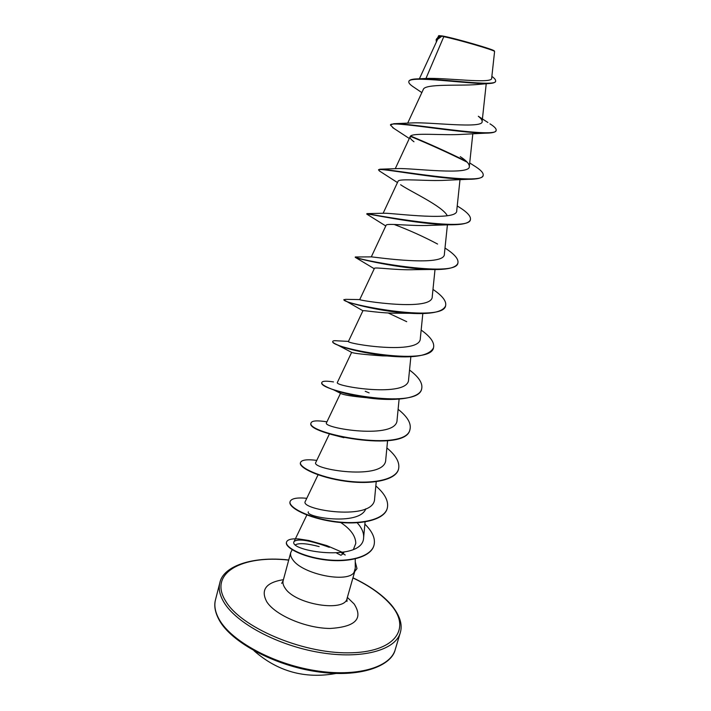 <?xml version="1.0" encoding="UTF-8"?>
<svg xmlns="http://www.w3.org/2000/svg" width="711" height="711" viewBox="0 0 711 711"><rect width="100%" height="100%" fill="white"/><g stroke="black" fill="none" stroke-linecap="round" stroke-linejoin="round"><path stroke-width="1.07" d="M494.572 51.485L494.296 50.979C495.327 49.903 454.356 38.038 442.358 35.959L438.909 35.621L437.718 37.496M494.563 51.53L494.563 51.494C495.594 50.517 458.142 39.549 443.78 36.688L442.002 36.128L437.629 39.292L419.392 78.788M345.244 555.015L341.467 552.803L343.804 552.954L326.838 545.604L308.823 540.502L298.522 538.902C291.474 538.494 287.475 539.56 286.515 542.084L286.48 542.244M292.185 549.736L290.746 552.545C290.177 554.722 290.87 557.122 292.825 559.761C302.344 574.239 347.821 583.438 354.087 572.319L355.278 568.125L355.242 558.908M354.087 572.319L356.94 568.702M494.58 51.53L491.665 78.219C492.839 84.245 445.139 77.455 425.951 78.486L443.78 36.688M421.836 92.599L412.958 86.6C409.909 84.511 408.532 82.858 408.825 81.649C408.603 74.939 469.429 84.387 488.519 83.56L476.566 84.573C458.871 86.022 424.609 83.507 423.276 89.524M496.056 130.477L496.02 130.673C495.514 132.264 492.172 133.081 485.995 133.135L461.448 134.397C442.944 135.605 410.896 132.219 410.167 136.654C409.687 137.872 410.958 139.569 413.98 141.756M483.107 175.484L483.062 175.67C482.245 178.07 477.294 179.279 468.193 179.305L445.815 180.265C426.778 181.421 398.427 178.017 398.027 181.367L383.122 213.282M400.613 184.727C409.874 191.25 442.624 206.154 447.308 215.753M457.235 205.968L457.502 206.137C466.736 211.656 471.046 216.117 470.433 219.503L470.327 219.868C469.091 223.263 462.203 224.898 449.672 224.783L430.128 225.369C411.02 226.338 386.224 222.89 386.109 225.271L371.293 256.893M457.875 263.106L457.822 263.292C455.982 267.896 446.792 269.958 430.262 269.487L414.38 269.691C395.565 270.349 374.333 266.865 374.413 268.394L359.73 299.589C358.086 300.353 433.115 312.209 432.252 296.496L435.008 269.549M445.584 305.774L445.539 305.952C442.811 312.022 430.875 314.475 409.714 313.302L398.524 313.204C380.581 313.453 362.619 309.96 362.921 310.76L343.893 299.864L345.635 299.34L359.739 299.589M433.514 347.706L433.461 347.883C429.337 355.793 413.953 358.486 387.326 355.971L382.474 355.882C363.73 354.513 353.447 353.349 351.634 352.38L337.361 382.465C333.69 386.277 409.074 398.347 408.603 379.425L410.86 356.726M421.641 388.926L421.596 389.095C419.597 399.662 389.184 402.026 360.441 396.676L366.049 397.653C352.078 396.338 343.689 394.952 340.871 393.512L333.797 389.921C325.478 386.811 321.47 384.429 321.781 382.767L321.87 382.429C322.439 380.989 326.322 380.82 333.503 381.914M343.893 437.683L330.713 434.288M365.792 508.818C359.437 526.38 304.228 517.048 308.387 511.84M340.658 522.496C350.674 529.126 355.713 536.103 355.776 543.435L353.634 548.865M329.317 547.328C309.8 540.28 298.051 538.343 294.087 541.524C287.715 551.114 363.437 562.872 363.623 537.534C363.934 532.779 361.792 527.864 357.206 522.781M318.057 474.797L305.25 501.495C299.5 509.84 374.679 521.856 374.635 498.544L376.226 481.711M329.442 433.888L315.764 462.497C310.707 469.358 385.922 481.418 385.762 459.519L387.566 440.793M340.516 393.325L326.473 422.823C322.11 428.2 397.431 440.225 397.085 419.819L399.111 399.138M421.161 330.064C430.475 336.712 434.608 342.542 433.568 347.537C431.079 367.845 327.727 347.457 332.828 341.324C333.041 340.693 334.685 340.533 337.769 340.853L348.452 341.396C345.466 343.626 420.965 355.696 420.325 338.329L422.823 313.542M355.536 256.973L371.684 256.884C376.146 257.275 445.601 267.336 444.393 253.916L447.415 224.8M470.433 219.503C470.095 233.217 367.276 213.656 366.983 213.62L384.5 213.229C394.107 213.14 458.195 221.894 456.738 210.554L460.017 179.519M469.704 162.926L473.695 165.494C480.494 169.636 483.649 172.906 483.169 175.297C483.8 186.255 388.633 168.871 379.79 169.209L398.124 168.578C412.016 167.992 470.851 175.839 469.322 166.41C469.384 163.894 466.372 160.642 460.275 156.651M395.369 123.643L412.522 122.914C429.959 121.901 483.738 129.1 482.138 121.457C482.236 120.088 480.956 118.364 478.307 116.266L482.147 118.755M436.199 39.603L441.024 36.048L438.483 35.87M488.519 83.56C492.812 83.365 495.14 82.663 495.505 81.445L495.611 81.063C495.869 79.916 494.625 78.361 491.87 76.388M436.376 41.993L436.136 39.798C436.634 38.172 438.563 36.954 441.922 36.137L442.002 36.128M408.825 81.649L408.923 81.267C409.349 79.916 411.873 79.134 416.513 78.903C438.971 78.094 497.122 87.249 495.611 81.063M440.722 36.11L441.922 36.137M487.906 122.496L478.307 116.266M343.111 553.709L340.969 555.273L336.756 553.176M295.66 544.679C299.535 542.857 307.365 543.497 319.15 546.59M485.995 133.135C459.297 133.295 388.464 120.079 390.499 125.136L393.805 128.327M410.363 136.334C430.013 144.475 448.97 153.105 467.243 162.215M468.193 179.305C438.092 179.385 376.368 166.978 378.536 169.982L380.083 171.378M449.672 224.783C417.473 224.498 364.61 212.785 366.778 214.038L367.196 214.349M394.161 224.463C409.26 230.16 423.738 236.692 437.585 244.051M430.262 269.487C399.031 268.634 356.62 258.449 355.42 257.435L366.609 260.413M409.714 313.302C382.429 311.774 350.95 303.846 345.315 300.895M388.215 312.991L406.736 321.683M387.326 355.971C364.21 353.02 347.51 349.288 337.21 344.782C334.063 343.377 332.579 342.346 332.739 341.671L332.828 341.511M360.441 396.676C349.785 394.738 340.898 392.481 333.797 389.921M409.98 429.435L409.927 429.604C406.283 453.76 304.815 433.586 311 423.161L311.089 422.832C312.005 420.645 317.293 420.308 326.944 421.819M398.507 469.269L398.462 469.438C395.68 480.343 371.329 484.902 345.164 481.178C318.972 477.552 298.771 467.642 300.406 462.888L300.495 462.559C301.553 459.884 306.974 459.155 316.777 460.373M387.228 508.436L387.184 508.596C384.198 520.212 359.846 525.465 333.921 521.741C307.961 518.123 288.142 507.512 289.99 501.948L290.079 501.628C291.261 498.473 296.834 497.362 306.779 498.295M373.942 545.453L373.897 545.613C370.769 557.415 347.963 562.908 324.829 559.841C301.633 556.873 284.764 547.354 286.435 542.404M489.959 123.83C494.412 126.602 496.474 128.762 496.127 130.291C497.496 138.734 410.06 122.941 393.867 123.687L390.579 124.949M410.647 136.05C429.737 143.986 448.303 152.412 466.354 161.326M379.79 169.209L378.536 169.982M444.997 248.059C454.382 254.014 458.684 258.973 457.928 262.928C456.702 279.121 351.367 258.511 355.331 256.973L355.233 257.329M432.981 289.413C442.322 295.723 446.544 301.117 445.637 305.606C443.771 323.887 339.44 303.393 343.982 299.518M409.536 370.031C418.823 377.008 422.876 383.247 421.694 388.757C418.619 411.011 316.217 390.73 321.87 382.429M365.241 391.281L369.125 392.89M398.116 409.323C407.376 416.619 411.34 423.267 410.025 429.266C406.381 453.414 304.912 433.23 311.089 422.832M386.882 447.957C396.116 455.555 400.009 462.612 398.551 469.1C395.778 480.005 371.426 484.564 345.262 480.832C319.07 477.205 298.869 467.305 300.495 462.559M375.826 485.951C385.042 493.861 388.855 501.299 387.273 508.276C384.287 519.883 359.935 525.136 334.01 521.403C308.05 517.786 288.231 507.183 290.079 501.628M364.876 524.149C372.573 531.65 375.612 538.698 373.995 545.293C370.866 557.095 348.052 562.579 324.927 559.513C301.722 556.544 284.844 547.035 286.515 542.084M354.016 572.231L356.984 568.551L355.251 561.939M219.388 619.752C231.555 641.198 272.855 663.798 314.804 670.553C356.798 677.432 390.321 667.469 395.227 649.632C391.539 665.994 360.148 678.25 316.99 671.699C274.17 665.505 231.359 642.024 219.468 620.552C215.131 612.749 213.807 605.825 215.495 599.782C213.94 605.861 215.237 612.518 219.388 619.752M352.914 577.927C369.409 585.775 382.047 594.743 390.828 604.821C411.811 628.604 395.076 652.805 347.999 652.84C301.1 653.24 240.425 626.906 225.6 600.982C208.039 572.906 242.54 554.829 288.702 560.117M352.949 577.794C369.8 585.82 382.651 594.92 391.503 605.123C399.875 615.415 402.79 624.64 400.257 632.799C395.503 650.13 362.015 659.568 319.897 652.52C277.814 645.597 236.256 623.227 223.903 602.244C219.69 595.169 218.339 588.672 219.85 582.771L215.495 599.782M354.576 572.097L347.084 598.386C345.128 612.571 295.252 604.59 285.129 588.193C283.218 585.455 282.56 582.949 283.156 580.656L281.68 583.375M347.359 597.4L354.14 603.968C363.49 618.721 355.473 626.889 330.108 628.462C306.059 628.346 275.53 615.379 266.865 601.941C260.368 589.917 265.887 582.496 283.422 579.669M254.005 650.743C277.663 671.54 304.983 679.112 335.974 673.468M400.257 632.799L395.227 649.632M486.226 83.72L482.138 121.457M423.267 89.515L407.67 123.172M472.833 133.641L469.331 166.418M410.158 136.654L395.245 168.72M362.921 310.76L348.452 341.396M365.081 521.918L363.632 537.534M306.868 514.986L294.087 541.524M418.495 78.823L425.498 78.512M290.746 552.545L283.156 580.656M347.084 598.386L346.95 601.479M288.737 559.992C251.907 555.869 222.961 566.445 219.85 582.771M409.305 138.494L392.641 127.589M397.467 182.567L379.292 170.889M385.78 225.974L366.84 214.135M374.253 268.731L355.42 257.435M351.634 352.38L337.21 344.782M384.153 355.26L384.953 355.722"/></g></svg>
